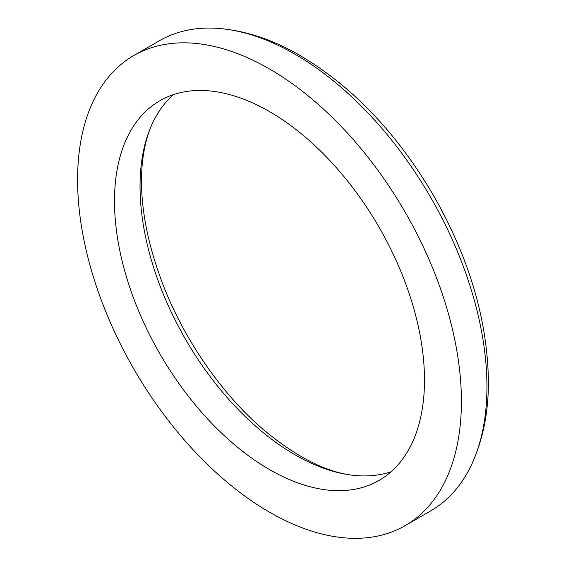 <?xml version="1.0" encoding="UTF-8"?>
<svg xmlns="http://www.w3.org/2000/svg" width="566" height="566" viewBox="0 0 566 566"><rect width="100%" height="100%" fill="white"/><g stroke="black" fill="none" stroke-linecap="round" stroke-linejoin="round"><path stroke-width="0.85" d="M173.408 94.649A219.205 126.558 -120 0 0 153.556 121.039A219.205 126.558 -120 0 0 185.436 339.105A219.205 126.558 -120 0 0 358.342 475.744A219.205 126.558 -120 0 0 391.12 471.74M424.493 380.062A219.205 126.558 -120 0 0 328.811 159.463A219.205 126.558 -120 0 0 159.888 100.734A219.205 126.558 -120 0 0 159.888 353.849A219.205 126.558 -120 0 0 379.093 480.407A219.205 126.558 -120 0 0 424.493 380.062M405.192 525.609L430.74 510.865A271.397 156.69 -120 0 0 470.212 467.459A271.397 156.69 -120 0 0 486.944 386.62A271.397 156.69 -120 0 0 216.665 28.3A271.397 156.69 -120 0 0 159.343 40.787L133.795 55.532A271.397 156.69 -120 0 0 133.795 368.919A271.397 156.69 -120 0 0 405.192 525.609A271.397 156.69 -120 0 0 461.403 401.372A271.397 156.69 -120 0 0 342.932 128.241A271.397 156.69 -120 0 0 133.795 55.532M216.665 28.3C242.927 30.104 269.331 38.361 295.877 53.077C349.526 83.697 395.061 130.576 432.502 193.714C468.881 256.907 487.524 319.45 488.416 381.343C488.493 413.732 482.43 442.435 470.212 467.459M153.556 121.039C148.051 131.885 144.38 145.342 142.533 161.409C138.741 197.534 145.519 238.498 162.867 284.309C184.205 339.749 221.702 393.858 262.914 429.226C298.24 458.693 330.049 474.202 358.342 475.744"/></g></svg>
